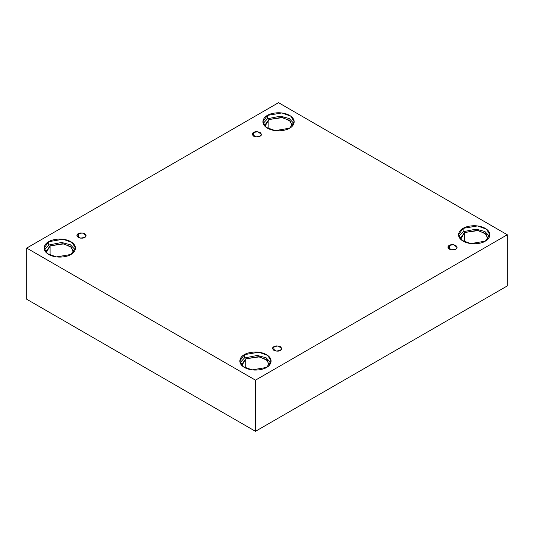 <?xml version="1.0" encoding="UTF-8"?>
<svg xmlns="http://www.w3.org/2000/svg" width="534" height="534" viewBox="0 0 534 534"><rect width="100%" height="100%" fill="white"/><g stroke="black" fill="none" stroke-linecap="round" stroke-linejoin="round"><path stroke-width="0.8" d="M253.617 132.445L252.282 134.314L255.873 136.891L260.078 136.177C258.736 137.165 256.58 137.165 253.617 136.177C251.908 134.468 251.908 133.22 253.617 132.445C254.958 131.457 257.114 131.457 260.078 132.445C261.787 134.161 261.787 135.402 260.078 136.177L261.413 134.314L257.822 131.738L253.617 132.445L253.617 136.177L253.617 132.445M78.251 233.692L76.909 235.561L80.5 238.137L84.712 237.423C83.364 238.411 81.215 238.411 78.251 237.423C76.536 235.714 76.536 234.473 78.251 233.692C79.593 232.704 81.749 232.704 84.712 233.692C86.421 235.407 86.421 236.649 84.712 237.423L86.047 235.561L82.456 232.984L78.251 233.692L78.251 237.423L78.251 233.692M273.922 346.666L272.587 348.528L276.178 351.105L280.383 350.397C279.042 351.385 276.886 351.385 273.922 350.397C272.213 348.682 272.213 347.44 273.922 346.666C275.264 345.678 277.42 345.678 280.383 346.666C282.092 348.375 282.092 349.623 280.383 350.397L281.718 348.528L278.127 345.952L273.922 346.666L273.922 350.397L273.922 346.666M449.288 245.42L447.953 247.282L451.544 249.859L455.749 249.151C454.407 250.139 452.251 250.139 449.288 249.151C447.579 247.436 447.579 246.194 449.288 245.42C450.636 244.432 452.785 244.432 455.749 245.42C457.464 247.129 457.464 248.37 455.749 249.151L457.091 247.282L453.499 244.706L449.288 245.42L449.288 249.151L449.288 245.42M48.714 241.688L44.128 248.083L47.453 253.657L56.437 256.914L70.862 254.478C68.072 256.607 57.065 259.123 48.714 254.478C40.664 249.658 45.03 243.304 48.714 241.688C51.511 239.559 62.518 237.043 70.862 241.688C78.912 246.508 74.553 252.862 70.862 254.478L75.454 248.083L72.123 242.509L63.139 239.245L48.714 241.688L48.714 245.046L48.714 241.688M44.395 249.758L48.714 245.046L44.395 249.758M73.492 251.441L70.581 246.561L62.718 243.711L50.096 245.847L46.084 251.441L46.238 252.615L50.096 245.847L50.096 255.185L50.096 245.847L63.833 243.878L71.616 247.442L73.345 252.615M267.461 115.397L262.875 121.792L266.206 127.366L275.19 130.623L289.615 128.187C286.818 130.309 275.811 132.833 267.461 128.187C259.417 123.361 263.776 117.006 267.461 115.397C270.257 113.268 281.264 110.752 289.615 115.397C297.658 120.217 293.299 126.571 289.615 128.187L294.201 121.792L290.87 116.212L281.885 112.954L267.461 115.397L267.461 118.755L267.461 115.397M263.149 123.467L267.461 118.755L263.149 123.467M268.849 119.549L264.831 125.15L264.984 126.324L268.849 119.549L268.849 128.894L268.849 119.549L282.586 117.587L290.363 121.145L292.091 126.324L292.245 125.15L289.328 120.27L281.471 117.42L268.849 119.549M463.138 228.365L458.546 234.76L461.877 240.333L470.861 243.597L485.286 241.154C482.489 243.284 471.482 245.8 463.138 241.154C455.088 236.335 459.447 229.98 463.138 228.365C465.928 226.236 476.935 223.719 485.286 228.365C493.336 233.184 488.97 239.539 485.286 241.154L489.872 234.76L486.547 229.186L477.563 225.929L463.138 228.365L463.138 231.723L463.138 228.365M458.819 236.442L463.138 231.723L458.819 236.442M487.916 238.117L485.005 233.238L477.142 230.388L464.52 232.524L460.508 238.117L460.655 239.292L464.52 232.524L464.52 241.862L464.52 232.524L478.257 230.554L486.033 234.119L487.762 239.292M244.385 354.656L239.799 361.051L243.13 366.631L252.115 369.888L266.539 367.445C263.743 369.575 252.736 372.091 244.385 367.445C236.342 362.626 240.701 356.271 244.385 354.656C247.182 352.533 258.189 350.01 266.539 354.656C274.583 359.482 270.224 365.837 266.539 367.445L271.125 361.051L267.794 355.477L258.81 352.22L244.385 354.656L244.385 358.014L244.385 354.656M240.073 362.733L244.385 358.014L240.073 362.733M245.773 358.815L241.755 364.408L241.909 365.59L245.773 358.815L245.773 368.16L245.773 358.815L259.511 356.852L267.287 360.41L269.016 365.59L269.169 364.408L266.252 359.536L258.396 356.679L245.773 358.815M255.466 431.312L507.3 285.917L507.3 234.76L255.466 380.155L255.466 431.312L255.466 380.155L26.7 248.083L278.534 102.688L507.3 234.76L507.3 285.917L255.466 431.312L26.7 299.24L26.7 248.083L26.7 299.24L255.466 431.312M255.466 380.155L507.3 234.76L278.534 102.688L26.7 248.083L255.466 380.155M270.851 362.733L266.119 357.787L257.335 355.43L244.385 358.014L257.335 355.43L266.119 357.787L270.851 362.733M489.605 236.442L484.872 231.489L476.081 229.139L463.138 231.723L476.081 229.139L484.872 231.489L489.605 236.442M293.927 123.467L289.194 118.521L280.41 116.165L267.461 118.755L280.41 116.165L289.194 118.521L293.927 123.467M75.181 249.758L70.448 244.812L61.657 242.463L48.714 245.046L61.657 242.463L70.448 244.812L75.181 249.758"/></g></svg>
